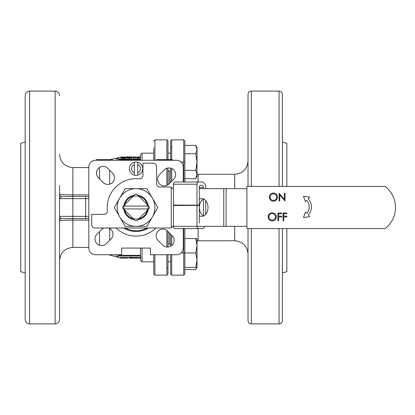 <?xml version="1.0" encoding="UTF-8"?>
<svg xmlns="http://www.w3.org/2000/svg" width="415" height="415" viewBox="0 0 415 415"><rect width="100%" height="100%" fill="white"/><g stroke="black" fill="none" stroke-linecap="round" stroke-linejoin="round"><path stroke-width="0.62" d="M139.02 196.357A11.532 11.532 0 0 0 133.08 196.357L135.217 194.22A13.306 13.306 0 0 1 136.883 194.22L138.864 196.207A11.641 11.641 0 0 1 147.346 204.683L139.02 196.357M149.327 206.665A13.306 13.306 0 0 1 149.327 208.335L147.19 210.472A11.532 11.532 0 0 0 147.491 208.942L148.16 208.942A12.196 12.196 0 0 0 148.16 206.058L147.491 206.058A11.532 11.532 0 0 0 147.19 204.528L149.327 206.665M136.883 220.78A13.306 13.306 0 0 1 135.217 220.78L133.08 218.643A11.532 11.532 0 0 0 139.02 218.643L147.346 210.317A11.641 11.641 0 0 1 138.864 218.793L136.883 220.78M123.94 206.058L124.609 206.058L123.94 206.058A12.196 12.196 0 0 0 123.94 208.942L124.609 208.942A11.532 11.532 0 0 0 124.91 210.472L122.773 208.335A13.306 13.306 0 0 1 122.773 206.665L124.91 204.528A11.532 11.532 0 0 0 124.609 206.058L148.16 206.058M133.08 196.357L124.754 204.683A11.641 11.641 0 0 1 133.236 196.207L133.08 196.357M123.94 208.942L148.16 208.942M124.91 210.472L133.236 218.793A11.641 11.641 0 0 1 124.754 210.317L124.91 210.472M385.12 186.434A26.607 26.607 0 0 1 385.12 228.566L246.915 228.566L246.915 186.434L385.12 186.434M269.33 197.141C269.543 194.651 270.886 193.276 273.361 193.027C275.887 193.224 277.262 194.583 277.49 197.104C277.267 199.594 275.913 200.959 273.423 201.187C270.933 200.974 269.568 199.625 269.33 197.141M273.397 193.821C271.348 194.002 270.227 195.107 270.03 197.135C270.243 199.148 271.363 200.232 273.397 200.388C275.461 200.238 276.592 199.143 276.795 197.099C276.582 195.081 275.446 193.987 273.397 193.821M279.777 200.985L279.082 200.985L279.082 193.224L284.353 199.335L284.353 193.224L285.053 193.224L285.053 200.985L279.777 194.889L279.777 200.985M268.137 216.895C268.344 214.399 269.688 213.03 272.167 212.781C274.694 212.978 276.068 214.337 276.297 216.853C276.074 219.348 274.72 220.707 272.23 220.936C269.74 220.723 268.375 219.379 268.137 216.895M272.199 213.575C270.155 213.756 269.034 214.861 268.832 216.889C269.045 218.902 270.17 219.986 272.199 220.142C274.263 219.992 275.399 218.897 275.601 216.853C275.384 214.83 274.253 213.741 272.199 213.575M277.889 220.739L277.889 212.978L281.671 212.978L281.671 213.777L278.584 213.777L278.584 216.163L281.671 216.163L281.671 216.957L278.584 216.957L278.584 220.739L277.889 220.739M283.061 220.739L283.061 212.978L286.843 212.978L286.843 213.777L283.756 213.777L283.756 216.163L286.843 216.163L286.843 216.957L283.756 216.957L283.756 220.739L283.061 220.739M308.221 214.892A11.464 11.464 0 0 0 308.221 198.868L309.616 197.12L303.505 196.15L305.399 201.654L306.633 200.419A9.244 9.244 0 0 1 306.633 213.341L305.399 212.107L303.505 217.61L309.616 216.635L308.221 214.892M148.165 209.492A12.279 12.279 0 0 1 138.045 219.618M134.055 219.618A12.279 12.279 0 0 1 123.929 209.492M123.929 205.508A12.279 12.279 0 0 1 134.055 195.382M138.045 195.382A12.279 12.279 0 0 1 148.165 205.508M152.372 216.926A18.846 18.846 0 0 0 152.372 198.074L157.814 207.5L152.372 216.926L146.931 226.346L136.047 226.346A18.846 18.846 0 0 0 152.372 216.926M152.372 198.074A18.846 18.846 0 0 0 119.728 198.074A18.846 18.846 0 0 0 136.047 226.346L125.169 226.346L114.286 207.5L119.728 198.074L125.169 188.654L146.931 188.654L152.372 198.074M137.713 162.255A6.65 6.65 0 0 1 137.713 175.14L137.713 162.255A6.65 6.65 0 0 0 134.387 162.255L134.387 164.584A4.435 4.435 0 0 0 134.387 172.806L134.387 164.584M134.387 172.806L134.387 175.14A6.65 6.65 0 0 0 137.713 175.14M134.387 175.14A6.65 6.65 0 0 1 134.387 162.255M137.713 172.806A4.435 4.435 0 0 0 137.713 164.584M125.034 228.011A23.282 23.282 0 0 0 147.066 228.011M199.325 215.686A8.871 6.272 -90 0 0 201.737 216.371A8.871 6.272 -90 0 0 208.008 207.5A8.871 6.272 -90 0 0 201.737 198.629A8.871 6.272 -90 0 0 199.325 199.314M203.698 199.076A8.871 6.272 -90 0 0 199.382 207.5A8.871 6.272 -90 0 0 203.698 215.925M139.232 178.849A28.827 28.827 0 0 0 107.402 210.68A3.325 3.325 0 0 1 104.098 214.373L91.705 214.373L91.705 224.686A3.325 3.325 0 0 0 95.03 228.011L170.975 228.011L171.26 227.726L171.26 187.274L170.975 186.989L159.884 186.989A3.325 3.325 0 0 1 156.559 183.663L156.559 166.482A3.325 3.325 0 0 0 153.234 163.152L142.921 163.152L142.921 175.545A3.325 3.325 0 0 1 139.232 178.849M173.454 205.503L197.047 205.394L173.454 205.503L173.454 226.346L196.969 226.346A2.215 1.567 90 0 0 198.536 228.566L175.021 228.566A2.215 1.567 -90 0 1 173.454 226.346L172.635 226.346L171.26 227.726M171.26 187.274L172.635 188.654L173.454 188.654M196.969 205.503L196.969 226.346L223.768 226.346L223.768 188.654L246.915 188.654M199.325 188.654L223.768 188.654M226.118 188.654L226.118 226.346L246.915 226.346M226.118 226.346L223.768 226.346M282.392 142.091L286.827 143.279L286.827 186.434M286.827 228.566L286.827 271.721L282.392 272.909M171.748 147.169A1.11 0.742 180 0 0 170.638 147.911L170.638 159.604L170.638 140.965L171.748 139.86L171.748 159.604M184.831 228.566L184.831 274.035L184.831 267.379L197.026 267.379L197.026 260.174L195.74 267.379M248.025 186.434L248.025 94.418C248.222 92.4 249.327 91.29 251.35 91.093L279.067 91.093C281.085 91.29 282.195 92.4 282.392 94.418L282.392 186.434M251.35 228.566L251.35 323.908C249.327 323.71 248.222 322.6 248.025 320.582L248.025 228.566M282.392 228.566L282.392 320.582C282.195 322.6 281.085 323.71 279.067 323.908L279.067 228.566M248.025 250.774L248.025 281.816M248.025 133.184L248.025 185.329M169.31 244.098L169.31 232.846L169.31 244.098M169.31 183.648L169.31 170.902L169.31 183.648M181.132 162.032L183.721 162.032L183.721 139.86L184.831 140.965L184.831 182.003M170.638 267.089L170.638 262.944M170.638 246.277L170.638 234.179M170.638 182.32L170.638 168.132M171.748 254.727L171.748 275.14L170.638 274.035L170.638 254.727M142.039 248.077L142.039 261.839L153.789 261.839L142.039 261.839L140.483 260.283L140.483 248.077M195.74 252.968L197.026 260.174L197.026 245.763L195.74 252.968L183.721 252.968L183.721 228.566M195.74 238.558L197.026 245.763L197.026 238.558L184.831 238.558M124.962 228.011L125.242 228.12M146.858 228.12L147.138 228.011M147.138 228.12L147.138 228.566L145.966 228.566M126.134 228.566L124.962 228.566L124.962 228.12M197.026 267.379L195.74 269.61L196.731 267.379L195.74 269.61L184.831 269.61M197.026 245.763L197.026 240.804L234.719 240.757C242.801 241.546 247.236 245.981 248.025 254.063M173.454 205.062L197.047 205.171L173.532 205.171L173.454 184.219A2.215 1.567 -90 0 1 175.021 182.003L201.83 182.003A5.545 3.922 90 0 1 205.752 187.544L205.752 188.654M196.969 205.062L196.969 184.219L173.454 184.219M197.047 205.171L199.325 205.062L199.325 187.544A2.215 1.567 -90 0 1 200.891 185.329L201.83 185.329A2.215 1.567 -90 0 1 203.397 187.544L203.397 188.654M199.325 223.021L199.325 205.503L197.047 205.394M204.969 226.346A5.545 3.922 90 0 1 201.83 228.566L198.536 228.566M205.752 200.689L205.752 214.311M198.536 182.003A2.215 1.567 90 0 0 196.969 184.219M203.397 199.226L203.397 215.774M116.112 228.011A28.604 28.604 0 0 0 155.988 228.011M123.691 228.011A23.945 23.945 0 0 0 148.409 228.011M140.924 257.964L139.897 258.052L139.897 257.502M133.63 257.502L133.63 258.151L133.952 258.166L138.9 258.156L138.9 257.502M138.605 258.166L133.952 258.166M136.291 258.146L134.725 258.094L136.291 258.016M129.848 258.031L132.935 258.151L129.848 258.161L132.935 258.031L132.935 257.305L129.153 257.305L129.153 257.964L132.935 257.964M129.848 258.166L129.153 257.964M120.734 258.166L127.561 258.13L127.561 257.466M119.141 256.008L117.647 256.48L117.647 257.502L127.561 257.409L127.561 258.073M117.777 256.325L118.296 256.138M140.483 255.982L119.862 255.982L119.862 255.334L117.647 255.832L117.647 256.48L117.647 255.832M138.506 257.502L140.924 257.305M132.935 257.502L134.029 257.502M134.029 258.094L134.029 257.43L136.302 257.284L138.506 257.43L138.506 258.094M170.638 153.161L167.976 153.161L167.976 140.965L167.976 160.273M153.789 147.911L153.789 160.273M59.553 185.329L59.553 319.472C59.288 322.17 57.81 323.648 55.117 323.908L29.621 323.908C26.923 323.648 25.45 322.17 25.185 319.472L25.185 95.528C25.45 92.83 26.928 91.352 29.621 91.093L29.621 323.908M88.82 220.106L72.858 220.106C64.948 220.189 60.512 220.417 59.558 220.79L59.553 220.801C59.677 219.488 60.388 218.752 61.695 218.586C60.419 218.249 59.708 217.512 59.553 216.371L72.858 216.371L72.858 198.629L59.553 198.629L61.695 196.414L88.82 196.414M59.553 229.671L59.553 319.472M140.483 255.334L119.862 255.334M25.185 142.091L20.75 143.279L20.75 271.721L25.185 272.909M107.827 168.376A6.65 6.65 0 0 0 98.422 168.376A6.65 6.65 0 0 0 98.422 177.786L103.122 182.486A6.65 6.65 0 0 0 112.532 182.486A6.65 6.65 0 0 0 112.532 173.081L107.827 168.376M103.968 228.011A6.65 6.65 0 0 0 101.628 229.521L96.928 234.226A6.65 6.65 0 0 0 96.928 243.636A6.65 6.65 0 0 0 106.333 243.636L111.038 238.931A6.65 6.65 0 0 0 108.699 228.011M167.478 231.02A6.65 6.65 0 0 0 158.074 231.02A6.65 6.65 0 0 0 158.074 240.425L162.779 245.13A6.65 6.65 0 0 0 172.184 245.13A6.65 6.65 0 0 0 172.184 235.72L167.478 231.02M173.678 179.28A6.65 6.65 0 0 0 173.678 169.87A6.65 6.65 0 0 0 164.273 169.87L159.568 174.575A6.65 6.65 0 0 0 159.568 183.98A6.65 6.65 0 0 0 168.972 183.98L173.678 179.28M183.28 182.003L183.28 166.923A6.65 6.65 0 0 0 176.624 160.273L95.471 160.273A6.65 6.65 0 0 0 88.82 166.923L88.82 248.077A6.65 6.65 0 0 0 95.471 254.727L121.636 254.727L121.636 248.077L150.463 248.077L150.463 254.727L176.624 254.727A6.65 6.65 0 0 0 183.28 248.077L183.28 228.566M140.483 159.018L119.862 159.018L117.647 158.52L117.647 157.498L120.744 157.498M133.978 157.627L133.282 157.627L133.282 158.286L133.978 158.286L133.978 156.912L139.248 157.627L139.103 158.286L133.978 157.576M126.715 156.87L131.986 156.849L127.509 157.29L131.69 157.259L131.69 157.918L129.158 158.317L126.814 157.954L126.814 157.295L130.326 156.87L126.715 156.87L126.814 157.534M131.986 156.849L131.986 157.513L131.69 157.518M123.421 158.317C121.445 158.203 120.552 158.011 120.744 157.747L120.744 157.088C120.552 157.352 121.45 157.544 123.421 157.664L123.421 158.317C125.382 158.198 126.248 158.011 126.02 157.747L126.02 157.088C126.248 157.352 125.382 157.544 123.421 157.664M61.695 196.414C60.388 196.248 59.677 195.512 59.553 194.199L59.558 194.21C60.502 194.583 64.937 194.811 72.858 194.894L72.858 167.587C64.776 166.799 60.341 162.364 59.553 154.287M140.483 159.666L119.862 159.666L117.647 159.168L117.647 158.52L117.647 159.168M119.115 159.63L119.862 159.666L119.862 159.018M154.899 254.727L154.899 275.14L153.789 274.035L153.789 254.727M167.976 261.839L170.638 261.839L167.976 261.839L167.976 267.089A1.11 0.742 0 0 1 166.872 267.831M167.976 167.997L167.976 184.8M167.976 231.518L167.976 247.06M167.976 254.727L167.976 274.035L166.872 275.14L166.872 254.727M88.82 218.586L61.695 218.586M59.558 220.79C59.698 219.452 60.434 218.715 61.773 218.586M61.773 196.414C60.434 196.285 59.698 195.548 59.558 194.21M139.103 157.627L139.103 158.286M133.282 157.627L133.282 156.849L138.553 157.358L138.553 156.849L139.248 156.849L139.248 157.627M131.69 157.259L129.158 157.664L129.158 158.317M129.158 157.664L126.814 157.295M128.977 157.026L128.977 157.524M120.744 157.088L126.02 157.088M121.735 156.927L123.4 157.529L125.32 157.088L121.735 156.927L121.735 157.321M123.4 157.529L123.4 156.865M126.715 157.321L126.02 157.451M135.565 156.969L135.197 156.937M140.483 156.927L140.322 157.498M140.322 156.927L139.248 156.943M138.553 156.979L138.055 157.275M119.997 258.161L119.997 257.497M124.173 257.948L124.173 257.284M136.302 257.948L136.302 257.284M168.526 160.273L168.526 159.604L172.308 159.604L172.308 160.273M167.826 160.273L167.826 159.604L162.556 159.604L162.556 160.273M165.232 159.604L165.232 160.273M161.56 160.273L161.56 159.604L161.86 159.604L161.86 160.273M157.046 159.604L156.585 159.604L156.585 160.273M161.56 159.604L156.984 159.604L156.984 160.273M159.251 159.604L159.251 160.273M101.768 160.273L101.768 159.604L96.498 159.604L96.498 160.273M97.535 159.604L97.535 160.273M97.395 159.604L97.395 160.273M107.739 160.273L107.739 159.604L102.469 159.604L102.469 160.273M105.145 159.604L105.145 160.273M108.44 160.273L108.44 159.604L112.216 159.604L112.216 160.273M195.74 178.673L197.026 176.442L197.026 174.513L195.74 178.673L184.831 178.673M196.176 177.853L197.026 174.513L197.026 162.032L195.74 170.352L197.026 174.513M140.483 160.273L140.483 154.717L142.039 153.161L142.039 160.273M167.976 170.902L170.638 170.902M184.831 170.352L195.74 170.352M195.74 153.711L197.026 162.032L197.026 149.55L195.74 153.711L184.831 153.711M196.798 147.865L195.74 145.39L197.026 149.55L197.026 147.621L195.74 145.39L184.831 145.39M183.721 275.14L184.831 274.035L183.721 275.14L171.748 275.14L183.721 275.14L183.721 252.968L181.132 252.968M251.35 91.093L251.35 186.434M279.067 186.434L279.067 91.093M198.137 182.003L198.137 174.243L234.719 174.243L234.719 188.654M198.137 228.566L198.137 240.757M234.719 226.346L234.719 240.757M183.721 182.003L183.721 162.032L184.831 162.032M171.748 168.526L171.748 181.21M171.748 235.284L171.748 245.53M203.397 187.544L199.325 187.544M166.872 159.604L166.872 139.86L167.976 140.965M166.872 139.86L154.899 139.86L154.899 160.273M99.533 245.244L99.533 231.622M88.82 247.413L72.858 247.413L72.858 216.371L88.82 216.371M55.117 323.908L55.117 91.093C57.81 91.352 59.288 92.83 59.553 95.528M117.647 256.833L116.335 256.833L116.335 254.727M116.335 256.833L109.679 255.054L109.679 254.727M109.679 240.285L109.679 228.478M99.533 178.896L99.533 167.484M109.679 184.172L109.679 170.228M116.335 160.273L116.335 158.167L110.312 159.604M85.666 218.586L85.666 198.629L72.858 198.629L72.858 194.894L88.82 194.894M166.872 247.05L166.872 230.481M166.872 185.401L166.872 168.267M88.82 198.629L85.666 198.629L85.666 196.414M184.831 140.965L183.721 139.86L171.748 139.86L170.638 140.965M251.35 323.908L279.067 323.908M234.719 174.243C242.801 173.454 247.236 169.019 248.025 160.937M198.137 174.243L197.026 174.196M171.748 275.14L170.638 274.035M167.976 244.098L170.638 244.098M140.483 260.283L142.039 261.839M129.153 257.502L127.561 257.502M154.899 139.86L153.789 140.965L154.899 139.86M167.976 274.035L166.872 275.14L154.899 275.14M72.858 247.413C64.776 248.201 60.341 252.636 59.553 260.713M55.117 91.093L29.621 91.093M140.483 157.498L139.248 157.498M133.282 157.498L131.986 157.498M126.715 157.498L126.02 157.498M88.82 167.587L72.858 167.587M117.647 158.167L116.335 158.167M109.119 254.727L109.679 255.054M142.039 153.161L153.789 153.161"/></g></svg>

